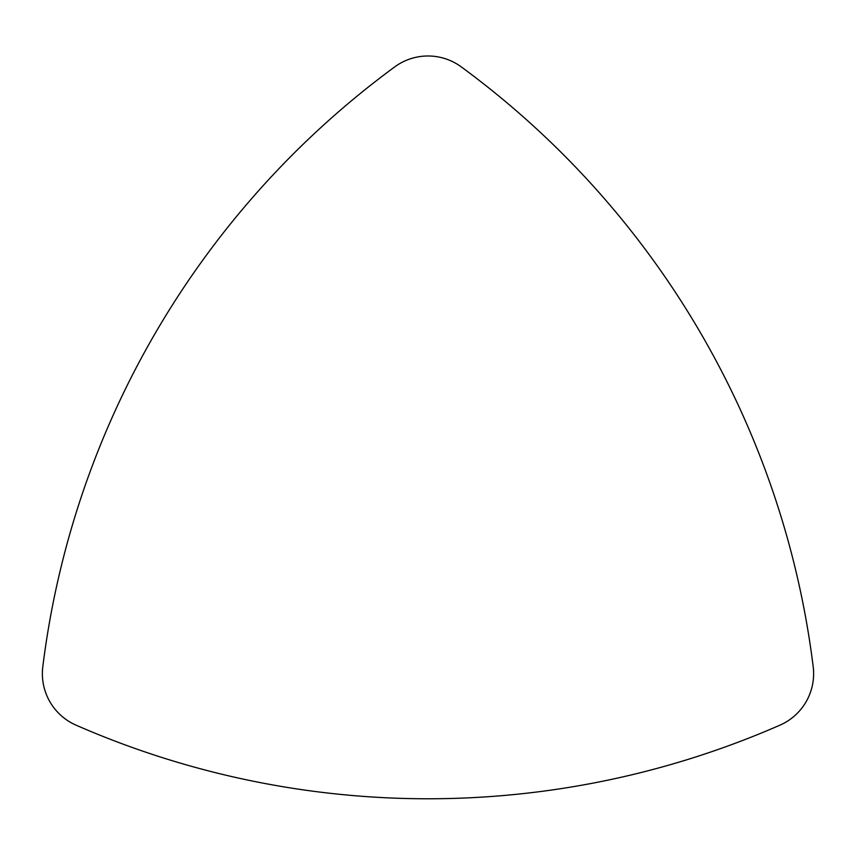<?xml version="1.0" encoding="UTF-8"?>
<svg xmlns="http://www.w3.org/2000/svg" width="856" height="856" viewBox="0 0 856 856"><rect width="100%" height="100%" fill="white"/><g stroke="black" fill="none" stroke-linecap="round" stroke-linejoin="round"><path stroke-width="1.28" d="M42.8 666.749A878.16 878.16 0 0 1 394.755 66.875A56.207 56.207 0 0 1 461.245 66.875A878.16 878.16 0 0 1 813.2 666.749A56.207 56.207 0 0 1 779.955 725.16A878.16 878.16 0 0 1 76.045 725.16A56.207 56.207 0 0 1 42.8 666.749"/></g></svg>
